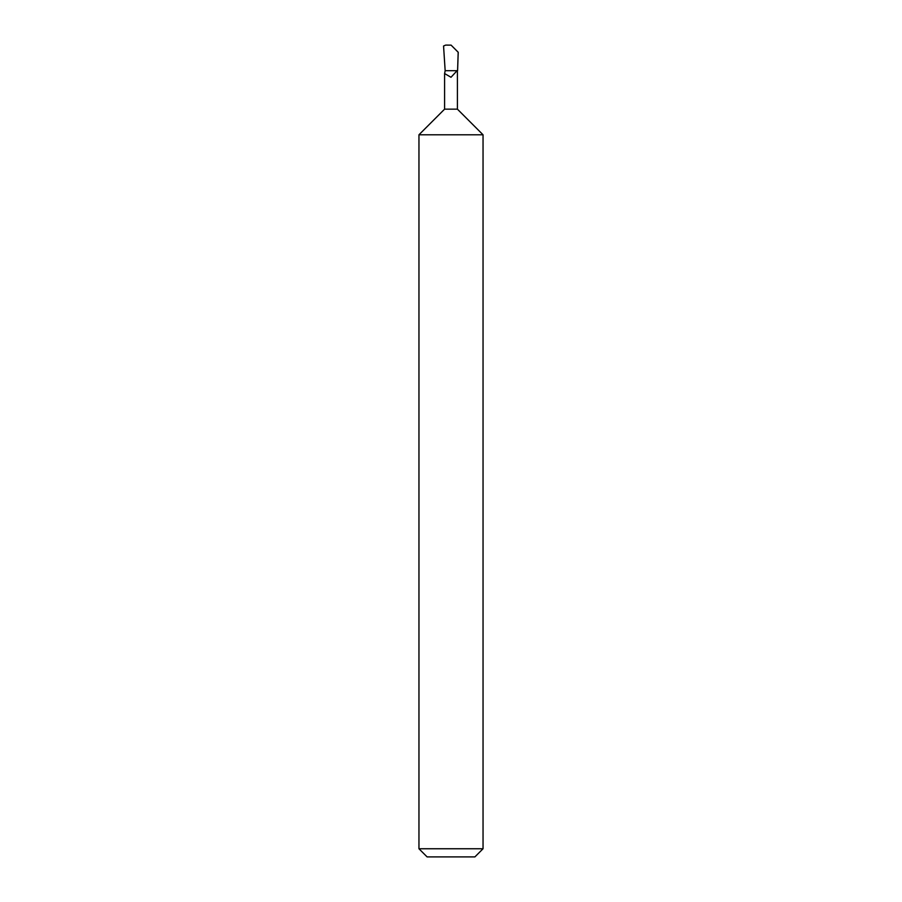 <?xml version="1.0" encoding="UTF-8"?>
<svg xmlns="http://www.w3.org/2000/svg" width="902" height="902" viewBox="0 0 902 902"><rect width="100%" height="100%" fill="white"/><g stroke="black" fill="none" stroke-linecap="round" stroke-linejoin="round"><path stroke-width="1.35" d="M418.956 848.759L483.044 848.759L474.903 856.9L427.097 856.9L418.956 848.759L418.956 134.793L444.596 109.153L457.404 109.153L457.404 70.694M451.101 45.134L458.227 52.271L457.585 70.694L458.182 52.26L451.101 45.134L445.667 45.1L443.558 46.013L445.16 70.694L444.596 73.558L451 77.268L457.088 70.694M418.956 134.793L483.044 134.793L483.044 848.759M457.134 70.694L455.194 70.694M445.16 70.694L456.987 70.694M457.404 109.153L483.044 134.793M444.596 109.153L444.596 73.558"/></g></svg>
